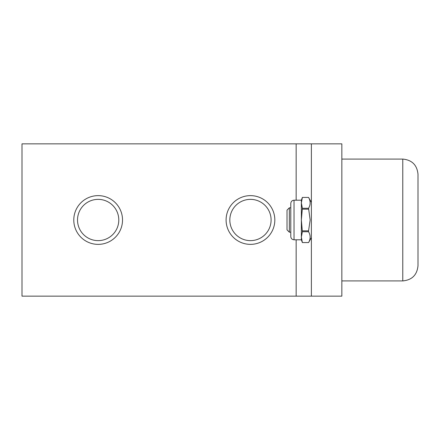 <?xml version="1.0" encoding="UTF-8"?>
<svg xmlns="http://www.w3.org/2000/svg" width="440" height="440" viewBox="0 0 440 440"><rect width="100%" height="100%" fill="white"/><g stroke="black" fill="none" stroke-linecap="round" stroke-linejoin="round"><path stroke-width="0.66" d="M287.018 210.149L287.018 229.851L289.35 232.183L289.35 207.818L287.018 210.149M290.791 207.818L289.35 207.818M77.522 220A20.631 20.631 0 0 1 108.471 202.131A20.631 20.631 0 0 1 108.471 237.87A20.631 20.631 0 0 1 77.522 220M73.783 220A24.371 24.371 0 0 1 110.341 198.897A24.371 24.371 0 0 1 110.341 241.104A24.371 24.371 0 0 1 73.783 220M296.153 143.847L22 143.847L22 296.153L311.382 296.153L311.382 143.847L296.153 143.847L296.153 200.2M311.382 296.153L341.847 296.153L341.847 143.847L311.382 143.847M271.095 220A20.631 20.631 0 0 1 240.147 237.87A20.631 20.631 0 0 1 240.147 202.131A20.631 20.631 0 0 1 271.095 220M274.829 220A24.371 24.371 0 0 1 238.277 241.104A24.371 24.371 0 0 1 238.277 198.897A24.371 24.371 0 0 1 274.829 220M302.368 230.835L308.555 230.835L308.555 231.726L302.368 231.726L301.361 220L301.361 202.851L302.368 197.428L308.555 197.428C310.657 201.058 310.657 204.672 308.555 208.274L302.368 208.274L301.361 202.851L301.361 200.2L302.368 197.428L308.555 197.428L311.382 202.334M308.555 230.835L310.156 220L308.555 208.274M308.555 231.726C310.657 235.351 310.657 238.964 308.555 242.566L302.368 242.566L301.361 237.149L301.361 220L302.368 208.274M308.555 209.165L302.368 209.165M294.03 200.2L294.03 239.8C292.061 239.608 290.983 238.53 290.791 236.566L290.791 203.434C290.983 201.471 292.061 200.393 294.03 200.2L301.361 200.2M294.03 239.8L301.361 239.8L301.361 237.149L302.368 231.726M301.361 239.8L302.368 242.572L308.555 242.572L311.382 237.666M402.771 220L402.771 159.077C412.022 159.979 417.098 165.055 418 174.306L418 265.694C417.098 274.945 412.022 280.022 402.771 280.923L402.771 220M296.153 296.153L296.153 239.8M341.847 280.923L402.771 280.923M341.847 159.077L402.771 159.077M290.791 232.183L289.35 232.183"/></g></svg>
